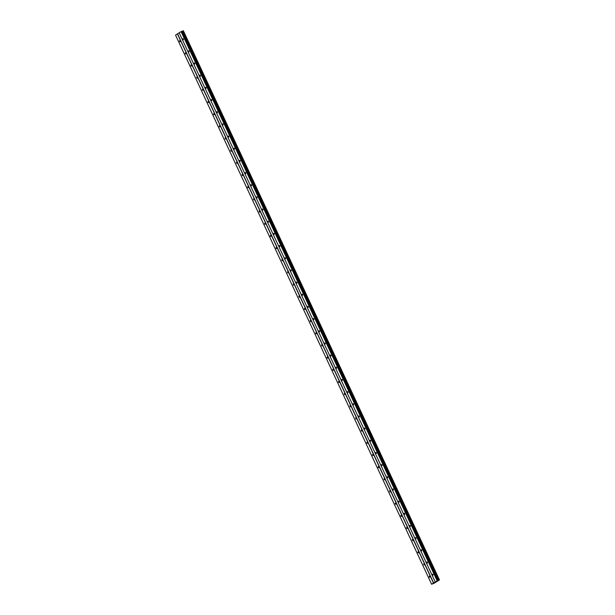 <?xml version="1.0" encoding="UTF-8"?>
<svg xmlns="http://www.w3.org/2000/svg" width="615" height="615" viewBox="0 0 615 615"><rect width="100%" height="100%" fill="white"/><g stroke="black" fill="none" stroke-linecap="round" stroke-linejoin="round"><path stroke-width="0.92" d="M180.149 41.051L180.08 41.782L179.572 41.413L179.642 40.682L180.149 41.051M185.822 53.221L185.753 53.951L185.246 53.582L185.315 52.852L185.822 53.221M191.496 65.39L191.426 66.12L190.927 65.751L190.996 65.029L191.496 65.39M197.169 77.567L197.1 78.29L196.669 77.198L197.169 77.567M202.85 89.736L202.773 90.459L202.343 89.367L202.85 89.736M208.523 101.906L208.454 102.628L207.947 102.259L208.016 101.537L208.523 101.906M214.197 114.075L214.128 114.797L213.62 114.428L213.689 113.706L214.197 114.075M219.87 126.244L219.801 126.967L219.294 126.598L219.371 125.875L219.87 126.244M225.544 138.413L225.474 139.136L225.044 138.044L225.544 138.413M231.225 150.583L231.148 151.313L230.717 150.214L231.225 150.583M236.898 162.752L236.829 163.482L236.391 162.383L236.898 162.752M242.571 174.921L242.502 175.652L242.064 174.552L242.571 174.921M248.245 187.091L248.176 187.821L247.668 187.452L247.745 186.722L248.245 187.091M253.918 199.26L253.849 199.99L253.418 198.891L253.918 199.26M259.591 211.429L259.522 212.16L259.092 211.06L259.591 211.429M265.273 223.599L265.203 224.329L264.696 223.96L264.765 223.23L265.273 223.599M270.946 235.768L270.877 236.498L270.369 236.129L270.439 235.399L270.946 235.768M276.619 247.937L276.55 248.668L276.043 248.299L276.112 247.568L276.619 247.937M282.293 260.107L282.224 260.837L281.793 259.738L282.293 260.107M287.966 272.276L287.897 273.006L287.466 271.907L287.966 272.276M293.647 284.445L293.57 285.175L293.14 284.076L293.647 284.445M299.321 296.615L299.251 297.345L298.813 296.246L299.321 296.615M304.994 308.784L304.925 309.514L304.417 309.145L304.486 308.423L304.994 308.784M310.667 320.961L310.598 321.683L310.168 320.592L310.667 320.961M316.341 333.13L316.271 333.853L315.772 333.484L315.841 332.761L316.341 333.13M322.022 345.299L321.945 346.022L321.514 344.93L322.022 345.299M327.695 357.469L327.626 358.191L327.118 357.822L327.188 357.1L327.695 357.469M333.368 369.638L333.299 370.361L332.792 369.992L332.861 369.269L333.368 369.638M339.042 381.807L338.973 382.53L338.465 382.169L338.542 381.438L339.042 381.807M344.715 393.977L344.646 394.707L344.216 393.608L344.715 393.977M350.389 406.146L350.319 406.876L349.889 405.777L350.389 406.146M356.07 418.315L356 419.046L355.562 417.946L356.07 418.315M361.743 430.485L361.674 431.215L361.236 430.116L361.743 430.485M367.416 442.654L367.347 443.384L366.84 443.015L366.909 442.285L367.416 442.654M373.09 454.823L373.021 455.554L372.521 455.185L372.59 454.454L373.09 454.823M378.763 466.993L378.694 467.723L378.194 467.354L378.263 466.624L378.763 466.993M384.444 479.162L384.367 479.892L383.937 478.793L384.444 479.162M390.118 491.331L390.048 492.062L389.61 490.962L390.118 491.331M395.791 503.501L395.722 504.231L395.214 503.862L395.284 503.132L395.791 503.501M401.464 515.67L401.395 516.4L400.895 516.031L400.965 515.301L401.464 515.67M407.138 527.839L407.069 528.569L406.569 528.2L406.638 527.47L407.138 527.839M412.819 540.008L412.742 540.739L412.311 539.639L412.819 540.008M418.492 552.178L418.423 552.908L417.916 552.539L417.985 551.816L418.492 552.178M424.166 564.355L424.096 565.077L423.658 563.986L424.166 564.355M429.839 576.524L429.77 577.247L429.262 576.878L429.339 576.155L429.839 576.524M183.424 38.999L183.355 39.729L182.924 38.63L183.424 38.999M189.105 51.168L189.036 51.898L188.528 51.529L188.597 50.799L189.105 51.168M194.778 63.337L194.709 64.068L194.202 63.699L194.271 62.968L194.778 63.337M200.452 75.507L200.382 76.237L199.875 75.868L199.944 75.138L200.452 75.507M206.125 87.676L206.056 88.406L205.556 88.037L205.625 87.307L206.125 87.676M211.798 99.845L211.729 100.576L211.229 100.207L211.299 99.476L211.798 99.845M217.479 112.015L217.403 112.745L216.972 111.646L217.479 112.015M223.153 124.184L223.084 124.914L222.576 124.545L222.645 123.815L223.153 124.184M228.826 136.353L228.757 137.084L228.25 136.715L228.319 135.992L228.826 136.353M234.5 148.523L234.43 149.253L233.923 148.884L234 148.161L234.5 148.523M240.173 160.7L240.104 161.422L239.673 160.331L240.173 160.7M245.854 172.869L245.777 173.591L245.347 172.5L245.854 172.869M251.527 185.038L251.458 185.761L250.951 185.392L251.02 184.669L251.527 185.038M257.201 197.207L257.132 197.93L256.624 197.561L256.693 196.838L257.201 197.207M262.874 209.377L262.805 210.099L262.298 209.738L262.374 209.008L262.874 209.377M268.547 221.546L268.478 222.276L267.979 221.907L268.048 221.177L268.547 221.546M274.221 233.715L274.152 234.446L273.652 234.077L273.721 233.346L274.221 233.715M279.902 245.885L279.833 246.615L279.394 245.516L279.902 245.885M285.575 258.054L285.506 258.784L285.068 257.685L285.575 258.054M291.249 270.223L291.179 270.954L290.741 269.854L291.249 270.223M296.922 282.393L296.853 283.123L296.422 282.024L296.922 282.393M302.595 294.562L302.526 295.292L302.026 294.923L302.096 294.193L302.595 294.562M308.276 306.731L308.2 307.462L307.769 306.362L308.276 306.731M313.95 318.901L313.881 319.631L313.373 319.262L313.442 318.532L313.95 318.901M319.623 331.07L319.554 331.8L319.047 331.431L319.116 330.701L319.623 331.07M325.297 343.239L325.227 343.97L324.797 342.87L325.297 343.239M330.97 355.409L330.901 356.139L330.47 355.039L330.97 355.409M336.651 367.578L336.574 368.308L336.144 367.209L336.651 367.578M342.324 379.747L342.255 380.477L341.748 380.108L341.817 379.386L342.324 379.747M347.998 391.916L347.929 392.647L347.421 392.278L347.49 391.555L347.998 391.916M353.671 404.093L353.602 404.816L353.095 404.447L353.171 403.724L353.671 404.093M359.345 416.263L359.275 416.985L358.776 416.616L358.845 415.894L359.345 416.263M365.018 428.432L364.949 429.155L364.449 428.786L364.518 428.063L365.018 428.432M370.699 440.601L370.63 441.324L370.122 440.955L370.192 440.232L370.699 440.601M376.372 452.771L376.303 453.493L375.865 452.402L376.372 452.771M382.046 464.94L381.977 465.67L381.538 464.571L382.046 464.94M387.719 477.109L387.65 477.84L387.219 476.74L387.719 477.109M393.392 489.279L393.323 490.009L392.893 488.91L393.392 489.279M399.074 501.448L398.997 502.178L398.566 501.079L399.074 501.448M404.747 513.617L404.678 514.348L404.17 513.979L404.24 513.248L404.747 513.617M410.42 525.787L410.351 526.517L409.844 526.148L409.913 525.418L410.42 525.787M416.094 537.956L416.024 538.686L415.525 538.317L415.594 537.587L416.094 537.956M421.767 550.125L421.698 550.856L421.267 549.756L421.767 550.125M427.448 562.295L427.371 563.025L426.941 561.926L427.448 562.295M433.121 574.464L433.052 575.194L432.545 574.825L432.614 574.095L433.121 574.464M435.428 582.098L436.081 581.798M435.113 582.29L435.689 582.028M435.305 581.967L437.749 580.591L181.671 31.434L181.071 31.626L175.544 35.093L431.622 584.25L435.305 581.967M437.749 580.591L439.456 579.907L434.213 583.189L431.622 584.25M439.318 579.914L183.247 30.758L439.302 579.922L183.247 30.758L181.671 31.434M439.456 579.907L183.255 30.781M433.644 583.005L177.566 33.848M433.506 583.066L177.428 33.91M439.418 579.914L183.339 30.758L439.433 579.907M438.51 580.276L182.432 31.119M438.164 580.437L182.086 31.28M437.319 580.706L181.24 31.55M437.15 580.791L181.071 31.626M435.259 581.967L179.188 32.81M438.995 580.045L182.916 30.881M438.941 580.068L182.863 30.911M438.526 580.268L182.455 31.111M438.341 580.36L182.263 31.204M437.849 580.56L181.771 31.403M437.619 580.591L181.548 31.434M437.519 580.621L181.448 31.465"/></g></svg>
